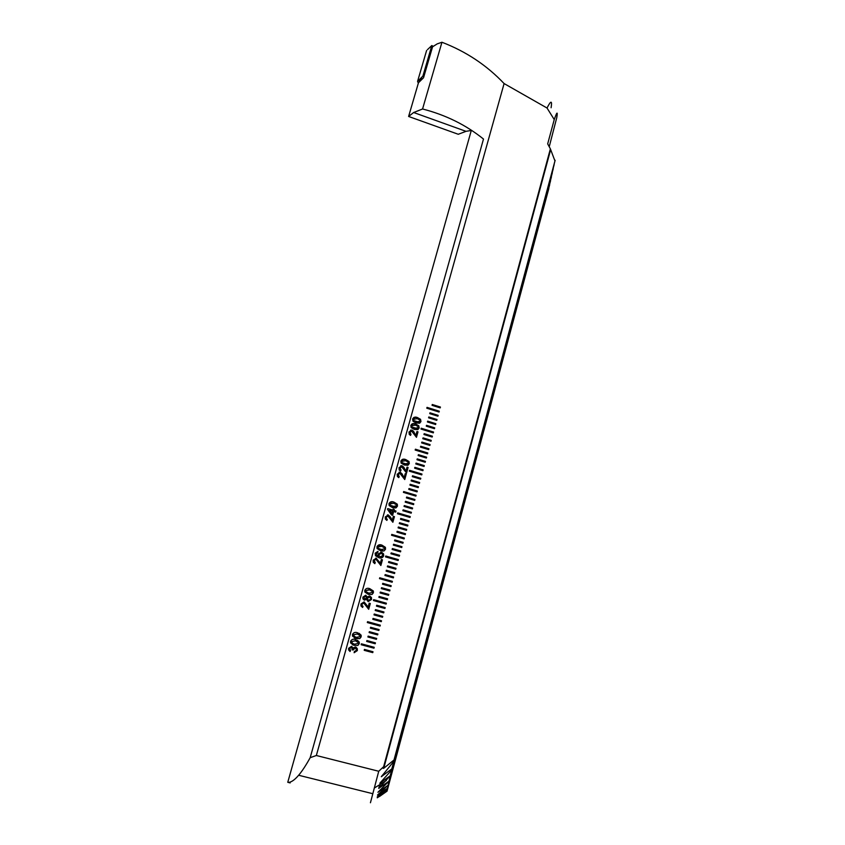 <?xml version="1.0" encoding="UTF-8"?>
<svg xmlns="http://www.w3.org/2000/svg" width="845" height="845" viewBox="0 0 845 845"><rect width="100%" height="100%" fill="white"/><g stroke="black" fill="none" stroke-linecap="round" stroke-linejoin="round"><path stroke-width="1.27" d="M440.435 407.058L432.26 404.491L432.038 405.325L440.203 407.882L440.435 407.058L432.26 404.512M439.041 412.033L439.273 411.219L427.021 407.364L426.788 408.198L439.062 412.033L439.294 411.209L427.01 407.385M437.911 416.194L438.143 415.36L429.968 412.804L429.735 413.638L437.911 416.194M437.002 419.521L428.806 416.976L428.584 417.81L436.77 420.356L437.002 419.521L428.806 416.986M435.851 423.683L427.654 421.137L427.422 421.972L435.619 424.517L435.851 423.683L427.654 421.159M434.7 427.855L426.503 425.32L426.271 426.155L434.467 428.69L434.7 427.855L426.493 425.331M433.305 432.862L433.527 432.038L421.232 428.225L421 429.059L433.316 432.872L433.548 432.038L421.222 428.235M432.165 437.045L432.397 436.21L424.179 433.675L423.947 434.52L432.165 437.045L432.376 436.221L424.179 433.696M431.246 440.403L423.028 437.868L422.796 438.703L431.013 441.238L431.246 440.403L423.018 437.879M430.094 444.586L421.866 442.062L421.634 442.907L429.862 445.431L430.094 444.586L421.856 442.072M428.933 448.779L420.704 446.266L420.472 447.1L428.7 449.624L428.933 448.779L420.694 446.276M427.528 453.818L427.76 452.994L415.413 449.202L415.17 450.047L427.549 453.828L427.781 452.983L415.402 449.213M426.387 458.032L426.619 457.187L418.37 454.673L418.138 455.518L426.387 458.032M425.204 462.236L425.436 461.402L417.208 458.888L416.976 459.733L425.225 462.247L425.457 461.402L417.198 458.898M424.042 466.451L424.274 465.616L416.036 463.113L415.803 463.958L424.063 466.461L424.296 465.616L416.036 463.123M422.88 470.676L423.113 469.841L414.863 467.338L414.631 468.183L422.901 470.676L423.134 469.831L414.863 467.338M421.718 474.901L421.951 474.066L409.55 470.306L409.318 471.161L421.739 474.901L421.972 474.056L409.55 470.316M420.567 479.136L420.799 478.291L412.518 475.798L412.286 476.643L420.567 479.136L420.778 478.291L412.518 475.809M419.638 482.527L411.346 480.034L411.114 480.889L419.405 483.372L419.638 482.527L411.346 480.044M418.465 486.762L410.174 484.28L409.941 485.125L418.233 487.618L418.465 486.762L410.174 484.291M417.05 491.853L417.272 491.019L409.001 488.526L408.758 489.382L417.06 491.864L417.293 491.008L408.991 488.537M415.877 496.11L416.11 495.265L403.656 491.547L403.424 492.392L415.888 496.11L416.12 495.265L403.656 491.558M414.715 500.367L414.948 499.522L406.646 497.05L406.403 497.895L414.715 500.367M413.775 503.778L405.463 501.307L405.22 502.162L413.543 504.634L413.775 503.778L405.463 501.317M412.603 508.046L404.28 505.585L404.037 506.43L412.371 508.901L412.603 508.046L404.28 505.585M411.177 513.168L411.409 512.313L403.097 509.852L402.854 510.707L411.188 513.168L411.42 512.313L403.097 509.862M409.994 517.446L410.226 516.591L397.731 512.904L397.499 513.76L410.015 517.446L410.247 516.591L397.731 512.915M408.832 521.724L409.064 520.869L400.72 518.418L400.488 519.274L408.832 521.724L409.043 520.869L400.72 518.429M407.628 526.012L407.871 525.157L399.537 522.717L399.294 523.573L407.649 526.012L407.882 525.157L399.537 522.717M406.445 530.301L406.688 529.456L398.344 527.005L398.111 527.871L406.466 530.311L406.698 529.445L398.344 527.016M405.262 534.6L405.494 533.744L397.15 531.304L396.918 532.17L405.283 534.61L405.515 533.744L397.15 531.315M404.079 538.909L404.311 538.054L391.774 534.399L391.531 535.255L404.1 538.909L404.332 538.054L391.763 534.399M402.907 543.219L403.149 542.353L394.773 539.923L394.53 540.789L402.907 543.219L403.128 542.353L394.763 539.934M401.702 547.528L401.935 546.673L393.569 544.243L393.337 545.11L401.724 547.528L401.956 546.673L393.569 544.243M400.773 550.982L392.376 548.563L392.133 549.43L400.53 551.848L400.773 550.982L392.376 548.574M399.315 556.168L399.558 555.302L391.182 552.894L390.939 553.76L399.336 556.179L399.579 555.313L391.182 552.894M398.132 560.499L398.365 559.633L385.774 556.01L385.531 556.887L398.143 560.499L398.386 559.633L385.764 556.021M396.949 564.84L397.192 563.974L388.774 561.566L388.542 562.432L396.949 564.84L397.171 563.964L388.774 561.566M395.735 569.171L395.978 568.305L387.58 565.907L387.337 566.773L395.756 569.181L395.999 568.305L387.58 565.907M394.541 573.512L394.773 572.646L386.376 570.248L386.133 571.125L394.562 573.523L394.795 572.656L386.376 570.259M393.601 576.998L385.172 574.611L384.929 575.477L393.358 577.874L393.601 576.998L385.162 574.611M392.143 582.226L392.376 581.349L379.732 577.769L379.489 578.635L392.154 582.226L392.397 581.36L379.732 577.769M390.96 586.588L391.193 585.712L382.753 583.325L382.51 584.201L390.96 586.588M389.735 590.951L389.978 590.074L381.539 587.697L381.296 588.574L389.756 590.951L389.989 590.074L381.539 587.697M388.784 594.447L380.334 592.07L380.092 592.947L388.552 595.324L388.784 594.447L380.334 592.07M387.327 599.696L387.57 598.82L379.12 596.454L378.877 597.33L387.337 599.696L387.58 598.82L379.12 596.454M386.112 604.08L386.355 603.203L373.659 599.654L373.416 600.531L386.133 604.08L386.376 603.203L373.659 599.654M384.929 608.474L385.172 607.587L376.69 605.231L376.447 606.108L384.929 608.474L385.151 607.587M383.957 611.981L375.476 609.625L375.233 610.502L383.714 612.857L383.957 611.981L383.714 612.857M382.743 616.375L374.25 614.019L374.008 614.906L382.5 617.262L382.743 616.375L382.5 617.262M381.528 620.779L373.036 618.434L372.793 619.311L381.285 621.666L381.528 620.779L381.285 621.666M380.313 625.184L367.554 621.666L367.311 622.554L380.07 626.071L380.313 625.184L380.07 626.071M378.856 630.486L379.099 629.599L370.585 627.265L370.342 628.141L378.856 630.486L379.088 629.599M377.641 634.901L377.884 634.025L369.36 631.68L369.117 632.567L377.62 634.901L377.863 634.014M376.416 639.327L376.669 638.44L368.135 636.116L367.892 636.993L376.416 639.327L376.648 638.44M372.751 652.636L372.994 651.748L364.448 649.425L364.206 650.323L372.751 652.636L372.983 651.738M375.201 643.763L375.444 642.876L366.91 640.542L366.667 641.429L375.201 643.763L375.423 642.865M361.406 643.816L361.153 644.714L373.976 648.189L374.219 647.302L361.406 643.816M417.852 429.63L414.251 429.397L411.156 427.591L410.818 425.426C411.885 423.535 413.532 423.07 415.751 424.032L418.803 425.795L419.173 428.003L417.852 429.63L419.173 428.003L418.782 425.806L415.751 424.032L412.106 423.831M407.955 465.246L404.332 465.035L401.1 463.071L400.879 461.053C401.956 459.141 403.614 458.666 405.843 459.617L409.033 461.539L409.286 463.599L407.639 465.341M404.058 477.816L405.22 473.665L406.287 473.992L404.744 479.537L399.938 473.38L398.164 474.52L399.21 476.58L398.798 477.636L397.403 476.527L397.203 474.203L400.234 472.281L402.104 473.887L404.047 477.826L402.991 475.661M393.178 509.028L394.235 509.334L393.928 510.443L395.967 511.035L395.682 512.133L393.643 511.531L392.608 515.27L391.531 514.964L387.506 509.366L387.718 508.605L392.883 510.116L393.189 509.017L394.256 509.334L393.95 510.433L395.988 511.035L395.671 512.133M379.996 544.793L385.394 547.338L385.489 549.176L384.148 550.877L380.472 550.718L377.05 548.5L376.965 546.715C378.074 544.75 379.754 544.233 382.024 545.173L385.415 547.338L385.51 549.176L384.158 550.877L382.458 551.098M380.176 563.763L381.359 559.506L382.436 559.823L380.863 565.506L375.993 559.295L374.177 560.488L375.233 562.569L374.821 563.657L373.258 562.274L373.205 560.182L376.289 558.175L380.155 563.763L379.088 561.587M368.135 601.577L366.434 599.306L364.364 600.161L362.928 598.83L362.906 597.098L365.779 595.207L367.089 596.982L369.73 595.957L371.483 597.531L371.536 599.496L368.135 601.577M359.03 633.296L361.142 635.218L361.142 636.834L359.769 638.598L356.03 638.503L352.471 636.074L352.481 634.479C353.601 632.451 355.312 631.902 357.615 632.82L361.164 635.229L361.153 636.845L359.78 638.598L354.372 637.922M355.988 647.143L357.308 648.717L357.319 650.597L354.139 652.72L354.351 651.548L356.358 650.301L356.358 649.192L355.132 648.083L352.978 650.09L352.016 649.699L352.069 648.263L351.224 647.513L349.619 648.537L350.527 650.396L350.094 651.506L348.605 649.911L348.615 648.305L351.509 646.362L352.872 648.041L355.46 646.943L357.329 648.728L357.329 650.608L354.139 652.72M370.437 802.75L378.74 771.263L383.651 766.679L550.37 148.857L547.676 143.861L554.246 119.578C557.003 111.688 557.848 111.022 556.781 117.592L549.229 146.745M378.74 771.263L316.347 755.504L504.095 83.56L547.032 108.023L554.246 119.578M357.382 640.246L359.252 642.063L359.241 643.668L357.868 645.432L354.129 645.348L350.559 642.908L350.569 641.313C351.689 639.285 353.411 638.725 355.713 639.644L359.262 642.073L359.262 643.679L357.879 645.443L354.129 645.348M368.008 607.523L369.202 603.214L370.3 603.52L368.695 609.277L363.794 603.045L361.966 604.26L361.977 605.453L363.033 606.361L362.611 607.46L360.984 605.949L360.995 603.964L364.1 601.915L368.008 607.523L366.92 605.326M372.043 594.468L368.325 594.352L364.829 592.018L364.797 590.328C365.906 588.331 367.607 587.793 369.888 588.722L373.363 591.014L373.405 592.746L372.043 594.468L368.673 594.436M375.148 553.221L378.021 551.341L376.088 554.595L378.613 556.443L378.095 554.014L381.549 552.229L383.545 553.866L383.672 555.799C382.669 557.901 381.032 558.524 378.761 557.679L375.497 555.725L375.148 553.221M392.186 520.531L393.358 516.327L394.435 516.644L392.872 522.263L388.035 516.073L386.239 517.246L386.313 518.555L387.295 519.316L386.883 520.383L385.383 519.126L385.278 516.939L388.33 514.975L390.538 517.161L392.186 520.531L391.108 518.365M396.136 507.803L392.471 507.623L389.144 505.532L388.996 503.62C390.084 501.687 391.753 501.191 394.002 502.131L397.308 504.19L397.467 506.123L395.302 507.993M405.875 471.288L407.026 467.148L408.093 467.475L406.551 473.01L401.755 466.852L399.981 467.993L401.026 470.042L400.614 471.098L399.231 470.021L399.03 467.676L402.051 465.764L403.889 467.306L405.875 471.288L403.868 467.317L402.051 465.764M415.793 435.619L416.934 431.51L417.99 431.837L416.469 437.319L411.695 431.182L409.931 432.302L410.976 434.351L410.564 435.386L409.276 434.436L408.991 431.985L411.99 430.105L413.596 431.33L415.698 435.513L414.726 433.474M419.648 423.197L416.046 422.965L412.983 421.19L412.613 418.983C413.68 417.103 415.328 416.638 417.536 417.599L420.567 419.331L420.958 421.57L419.648 423.197L420.958 421.57M290.173 782.924L287.765 782.301C290.648 782.713 294.282 780.368 298.644 775.256C302.119 771.158 305.964 765.306 310.178 757.69L316.347 755.504M379.5 796.486L387.052 791.152L377.261 797.807L387.105 790.149L377.24 796.888L387.422 788.258L377.462 795.071L388.003 785.332L377.947 792.272L388.901 781.255L378.708 788.396L390.147 775.858L379.806 783.273L391.51 770.175L391.816 768.897L381.285 776.713L393.59 761.63L394.002 759.993L383.757 768.263L383.651 766.679M548.732 188.35L387.052 791.152M550.37 148.857L554.975 161.004L393.59 761.63M554.088 164.331L391.51 770.175M553.148 168.514L389.915 776.851M552.239 172.623L388.732 782.016M551.331 176.668L387.887 785.892M550.454 180.629L387.348 788.649M549.588 184.527L387.073 790.371M551.098 107.759C552.292 100.259 550.94 100.344 547.032 108.023M471.711 130.394L466.017 131.334L458.254 134.27L408.61 116.462L418.465 82.757L423.535 77.761L432.555 46.824L437.224 43.866L441.946 42.25C466.017 51.482 486.731 65.245 504.095 83.56M471.193 130.795L287.765 782.301M408.61 116.462L413.659 112.512L422.563 108.984L441.946 42.25M422.563 108.984C445.685 114.941 465.996 124.965 483.488 139.045L310.178 757.69M387.042 791.089L548.827 188.541M394.002 759.993L555.133 160.286M391.816 768.897L554.183 164.543M390.147 775.858L553.253 168.725M388.901 781.255L552.334 172.834M388.003 785.332L551.436 176.869M387.422 788.258L550.549 180.83M387.105 790.149L549.683 184.717M355.513 648.221L353.052 649.309L352.978 650.09M352.967 650.08L352.027 649.699M351.214 647.502L349.608 648.527L350.358 650.312M350.506 650.386L349.893 651.4M351.869 646.499L352.872 648.041M354.108 645.337L352.302 644.682M357.076 641.376L355.375 640.774L351.541 641.587L352.703 643.584M351.816 642.939L354.435 644.207L358.269 643.404L358.248 642.538L355.396 640.785L351.552 641.598L351.795 642.929M358.829 634.479L357.277 633.951L353.442 634.753L354.731 636.803M353.717 636.095L356.347 637.373L360.171 636.57L360.15 635.693L357.298 633.951L353.463 634.753L353.706 636.095M370.279 603.51L368.695 609.277M362.589 607.449L363.033 606.361L361.956 605.442L361.956 604.26L363.794 603.045M364.1 601.915L366.899 605.326M366.424 599.306L364.353 600.161M365.769 595.207L367.089 596.982M369.719 595.947L371.473 597.531L371.536 599.496L368.124 601.577M369.402 597.077L367.258 598.323L368.431 600.446L370.554 599.211L370.532 598.049L369.402 597.077L367.269 598.323L367.29 599.464L368.431 600.446M365.494 596.348L363.878 597.352L364.691 599.042L366.297 598.017L366.297 597.056L365.494 596.348L363.899 597.362L364.691 599.042M369.212 588.553L373.342 591.014L373.405 592.746M373.395 592.736L372.032 594.468M368.916 589.683L365.758 590.613L365.8 591.553L369.138 593.359M366.033 591.944L368.631 593.222L372.423 592.472L372.381 591.532L369.571 589.852L365.779 590.613L366.033 591.944M381.359 559.506L382.436 559.823L380.841 565.495M375.729 559.242L374.166 560.488L374.198 561.724L375.233 562.569L374.8 563.657M375.824 558.091L379.067 561.576M378 551.341L377.821 552.482L376.109 553.57M376.088 553.57L376.12 554.7L378.613 556.443M380.81 552.102L381.549 552.229M381.528 552.229L383.524 553.866L383.672 555.799M383.651 555.799L380.292 557.985M380.725 553.253L378.961 554.595L379.056 555.936L380.63 556.971M378.982 554.595L379.067 555.936L380.218 556.897L382.669 555.609L382.595 554.394L381.275 553.359L378.982 554.595M379.701 545.891L377.926 547L378.18 548.32L382.7 549.989M378.201 548.32L380.778 549.609L384.538 548.891L384.454 547.877L381.708 546.282L377.937 547L378.201 548.32M393.358 516.337L394.435 516.644M394.414 516.644L392.851 522.252M387.549 516.02L386.228 517.246L386.302 518.555L387.295 519.316L386.862 520.383M387.443 514.88L388.33 514.975L391.087 518.365M392.587 515.27L393.643 511.531M387.718 508.605L392.883 510.116M389.534 510.327L391.89 513.602L392.576 511.214L389.556 510.327L391.911 513.602M391.034 501.793L394.002 502.131L397.287 504.19L397.467 506.123M397.446 506.134L396.115 507.803M391.224 502.849L389.936 503.926L390.2 505.236L395.207 506.905M390.21 505.225L392.777 506.525L396.506 505.838L396.358 504.718L393.696 503.229L389.957 503.926L390.2 505.236M405.209 473.675L406.287 473.992L404.723 479.527M399.241 473.348L398.143 474.52L398.27 475.915L399.21 476.58L398.777 477.626M399.009 472.239L400.234 472.281L402.97 475.672M407.026 467.158L408.093 467.475L406.54 472.999M401.734 466.852L399.981 467.993M399.96 467.993L401.026 470.042L400.604 471.098M400.783 465.732L402.03 465.764M402.4 459.353L405.843 459.617M405.822 459.617L409.012 461.539L409.286 463.599M409.265 463.599L407.945 465.246M402.843 460.356L401.808 461.359L402.072 462.659L407.269 464.317M402.083 462.648L404.628 463.947L408.325 463.303L408.103 462.078L405.537 460.694L401.829 461.349L402.083 462.648M416.934 431.52L417.99 431.837M417.969 431.848L416.448 437.319M410.85 431.203L409.92 432.302L410.976 434.351M410.955 434.351L410.554 435.386M410.49 430.147L411.99 430.105L413.575 431.341L414.705 433.485M412.603 424.803L411.747 425.743L412.001 427.031L417.314 428.658M412.022 427.021L414.546 428.33L418.222 427.707L417.926 426.387L415.444 425.109L411.768 425.732L412.001 427.031M413.87 417.409L417.536 417.599L420.546 419.342L420.937 421.581M414.367 418.381L413.543 419.3L413.796 420.588L419.131 422.204M413.818 420.578L416.342 421.887L420.007 421.275L419.712 419.944L417.24 418.676L413.564 419.289L413.796 420.588M361.153 644.703L373.965 648.189L374.208 647.302M366.667 641.429L375.18 643.753M364.206 650.312L372.74 652.625M367.892 636.993L376.405 639.316M369.117 632.567L377.62 634.901M370.342 628.141L378.845 630.476M367.311 622.554L380.06 626.06M372.793 619.311L381.275 621.656M374.008 614.906L382.489 617.251M375.233 610.502L383.693 612.857M376.447 606.108L384.908 608.463M388.531 595.324L388.774 594.447M390.939 586.578L391.193 585.712L382.753 583.325M393.337 577.864L393.58 576.998M400.509 551.848L400.752 550.982M412.349 508.891L412.582 508.046M413.522 504.623L413.754 503.778M414.705 500.367L414.948 499.522L406.635 497.05M418.212 487.607L418.444 486.773M419.384 483.372L419.616 482.527M426.366 458.022L426.619 457.187L418.37 454.684M428.69 449.614L428.911 448.79M429.841 445.421L430.073 444.597M430.992 441.227L431.225 440.403M434.457 428.69L434.679 427.866M435.608 424.517L435.83 423.694M436.749 420.345L436.981 419.532M437.9 416.184L438.143 415.36L429.957 412.825M440.192 407.882L440.414 407.068M423.852 76.652L422.891 76.113L431.816 45.535L427.486 49.623M431.816 45.535L433.221 46.327M418.338 83.169L417.578 81.373L426.598 50.51M422.891 76.113L417.578 81.373M383.239 768.359L550.201 149.639M383.757 768.263L550.444 150.41M381.813 776.544L382.088 775.541M380.345 783.061L380.556 782.269M379.373 787.582L380.239 784.35M379.247 788.153L380.282 784.318M421.866 77.275L418.951 82.208M372.772 793.698L298.644 775.256M386.387 780.526L374.261 788.079M466.017 131.334L413.659 112.512M383.239 768.401L550.201 149.66M378.708 788.396L379.711 784.678"/></g></svg>

